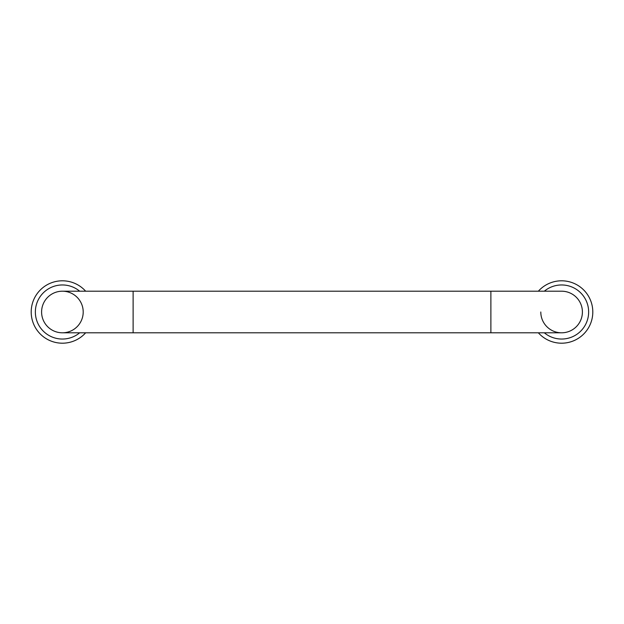 <?xml version="1.0" encoding="UTF-8"?>
<svg xmlns="http://www.w3.org/2000/svg" width="624" height="624" viewBox="0 0 624 624"><rect width="100%" height="100%" fill="white"/><g stroke="black" fill="none" stroke-linecap="round" stroke-linejoin="round"><path stroke-width="0.94" d="M490.877 291.197L62.4 291.197A20.803 20.803 0 0 0 41.597 312A20.803 20.803 0 0 0 62.4 332.803L490.877 332.803L490.877 291.197L561.6 291.197A20.803 20.803 0 0 1 582.403 312A20.803 20.803 0 0 0 561.6 291.197M490.877 332.803L561.6 332.803A20.803 20.803 0 0 0 582.403 312A20.803 20.803 0 0 1 561.6 332.803A20.803 20.803 0 0 1 540.797 312M41.597 312A20.803 20.803 0 0 0 62.4 332.803A20.803 20.803 0 0 0 83.203 312A20.803 20.803 0 0 0 62.4 291.197A20.803 20.803 0 0 0 41.597 312M85.652 291.197A31.2 31.2 0 0 0 31.2 312A31.2 31.2 0 0 0 85.652 332.803M79.677 291.197A27.043 27.043 0 0 0 35.357 312A27.043 27.043 0 0 0 79.677 332.803M538.348 332.803A31.2 31.2 0 0 0 592.8 312A31.2 31.2 0 0 0 538.348 291.197M544.323 332.803A27.043 27.043 0 0 0 588.643 312A27.043 27.043 0 0 0 544.323 291.197M133.123 291.197L133.123 332.803"/></g></svg>
